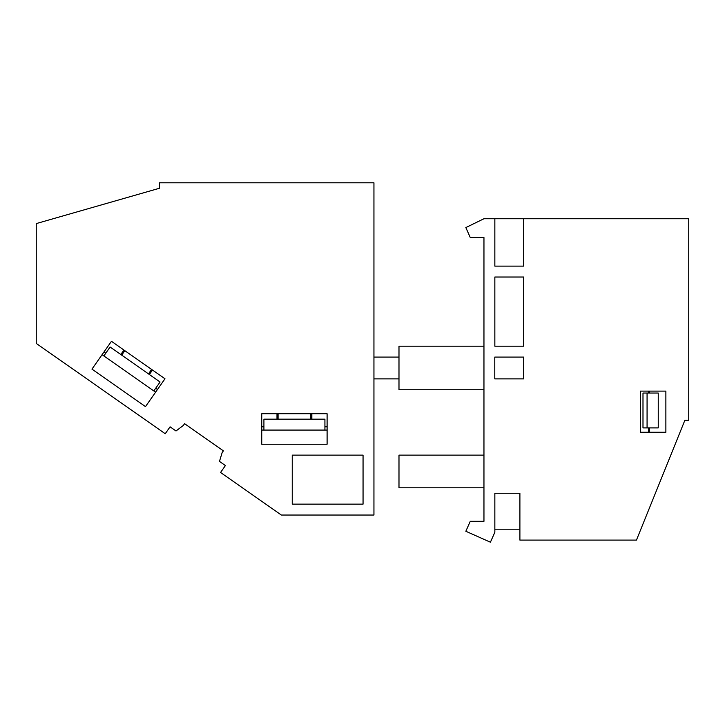 <?xml version="1.0" encoding="UTF-8"?>
<svg xmlns="http://www.w3.org/2000/svg" width="725" height="725" viewBox="0 0 725 725"><rect width="100%" height="100%" fill="white"/><g stroke="black" fill="none" stroke-linecap="round" stroke-linejoin="round"><path stroke-width="1.09" d="M184.576 423.672L223.391 450.859L222.14 452.636L219.467 461.399L225.403 465.559L220.554 472.473L281.354 515.04L373.946 515.04L373.946 182.791L159.536 182.791L159.536 188.237L36.25 223.59L36.25 343.423L165.227 433.731L170.076 426.817L176.012 430.976L183.325 425.457L184.576 423.672L223.391 450.859M153.827 390.92L155.612 392.171L145.498 406.616L91.957 369.134L102.071 354.688L153.827 390.92L160.08 382.002L110.109 347.012L103.856 355.93M120.812 354.507L123.939 350.048L152.495 370.04L149.368 374.499M324.927 430.07L327.102 430.07L327.102 444.235L261.743 444.235L261.743 430.07L324.927 430.07L324.927 419.177L263.918 419.177L263.918 430.07M276.995 419.177L276.995 413.73L311.85 413.73L311.85 419.177M151.597 369.415L148.48 373.873M124.827 350.673L121.709 355.132M310.762 413.73L310.762 419.177M278.083 413.73L278.083 419.177M91.957 369.134L111.451 341.303L164.983 378.785L145.498 406.616L91.957 369.134M261.743 413.73L261.743 444.235L327.102 444.235L327.102 413.73L261.743 413.73M292.248 455.128L363.053 455.128L363.053 504.147L292.248 504.147L292.248 455.128M373.946 357.09L398.986 357.09M373.946 378.876L398.986 378.876M105.732 353.256L103.947 352.006M155.703 388.247L157.488 389.497M263.918 426.808L261.743 426.808M324.927 426.808L327.102 426.808M688.75 420.273L688.75 218.742L523.713 218.742L523.713 266.129L494.849 266.129L494.849 218.742L483.956 218.742L465.84 227.578L470.262 237.528L483.956 237.528L483.956 521.311L470.262 521.311L465.84 531.262L490.417 542.209L494.849 532.259L494.849 493.254L519.897 493.254L519.897 540.098L636.459 540.098L684.871 420.273L688.75 420.273M640.365 391.119L640.365 432.254L665.876 432.254L665.876 391.119L640.365 391.119M523.713 277.022L523.713 346.197L494.849 346.197L494.849 277.022L523.713 277.022M494.785 378.876L494.785 357.09L523.713 357.09L523.713 378.876L494.785 378.876M523.713 266.129L495.936 266.129M494.849 218.742L523.713 218.742M483.956 237.528L483.956 326.585M483.956 521.311L483.956 487.807L398.986 487.807L398.986 455.128L483.956 455.128L483.956 409.38M483.956 389.769L398.986 389.769L398.986 346.197L483.956 346.197M649.537 427.895L649.537 432.254L648.44 432.254L648.44 427.895M648.44 393.041L648.44 391.119M649.537 391.119L649.537 393.041L658.246 393.041L642.993 393.041L642.993 427.895L658.246 427.895L658.246 393.041M665.876 432.254L649.537 432.254M494.849 529.205L519.897 529.205M648.44 429.816L649.537 429.816M647.072 427.895L647.072 393.041"/></g></svg>

